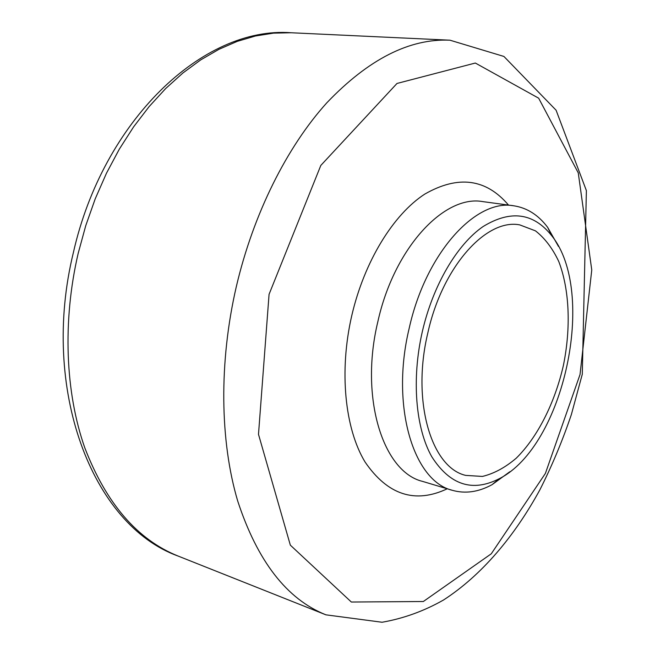 <?xml version="1.0" encoding="UTF-8"?>
<svg xmlns="http://www.w3.org/2000/svg" width="655" height="655" viewBox="0 0 655 655"><rect width="100%" height="100%" fill="white"/><g stroke="black" fill="none" stroke-linecap="round" stroke-linejoin="round"><path stroke-width="0.98" d="M427.83 332.928C411.373 401.204 431.358 467.613 465.689 475.391L482.416 476.431C493.96 473.647 505.242 467.555 516.271 458.164C537.739 436.983 554.859 402.8 563.398 365.4C571.045 327.811 569.563 289.608 558.748 261.46C552.574 248.351 544.813 238.15 535.454 230.847L519.775 224.894C486.395 218.205 442.403 266.577 427.83 332.928M422.352 331.504C411.422 379.106 415.614 428.272 431.809 456.781C449.993 485.101 472.484 492.404 499.274 478.699C564.012 446.055 597.237 292.187 551.739 235.743C533.514 212.769 510.622 209.706 483.071 226.565C457.133 244.413 433.061 285.04 422.352 331.504M558.502 246.46L547.637 227.318C538.353 214.987 527.07 207.815 513.79 205.801C475.858 198.53 425.734 253.059 409.154 328.425C390.437 406.01 413.477 481.171 452.351 490.317C465.279 493.952 478.518 492.077 492.061 484.675L509.86 471.723M513.79 205.801L482.948 201.634C444.45 194.347 394.122 247.746 377.837 321.728C359.407 397.88 383.118 472.018 422.541 481.384L452.351 490.317M508.517 205.089C486.084 178.659 458.173 174.991 424.8 194.085C393.352 214.439 364.303 261.468 351.76 315.644C338.954 371.164 344.849 428.632 365.031 461.963C387.645 495.008 415.049 503.949 447.25 488.786M269.066 294.324L258.496 434.339L290.337 545.148L351.342 602.027L423.343 601.511L491.266 553.803L545.386 473.434L580.035 374.504L591.76 269.95L578.259 172.863L538.656 98.184L475.333 63.036L396.995 83.455L320.819 165.428L269.066 294.324M236.308 286.677C218.811 362.387 219.965 441.192 237.683 500.952C257.44 561.261 286.849 599.219 325.92 614.832L382.053 622.25C403.546 618.5 424.047 611.074 443.566 599.98C481.654 575.278 514.314 536.56 539.851 489.883C551.977 465.91 562.481 440.79 571.373 414.533L582.287 374.251L586.389 190.621L556.095 110.22L503.924 56.453L450.001 40.201C409.539 38.342 368.478 59.212 326.82 102.81C287.029 146.802 253.403 213.628 236.308 286.677M178.086 556.046C91.757 525.032 40.086 388.505 73.385 252.535C103.056 120.946 202.829 25.971 291.082 32.75L273.503 33.135L255.499 35.984L237.249 41.363L218.934 49.33L200.749 59.875L182.909 72.983L165.625 88.589L149.127 106.593L133.628 126.833L119.341 149.111L106.487 173.19L95.229 198.809L85.756 225.639L78.182 253.354C62.331 321.368 65.353 392.705 84.806 447.848C106.298 503.638 137.394 539.704 178.086 556.046L325.92 614.832M551.739 235.743L547.637 227.318M499.274 478.699L492.061 484.675M291.082 32.75L450.001 40.201"/></g></svg>
